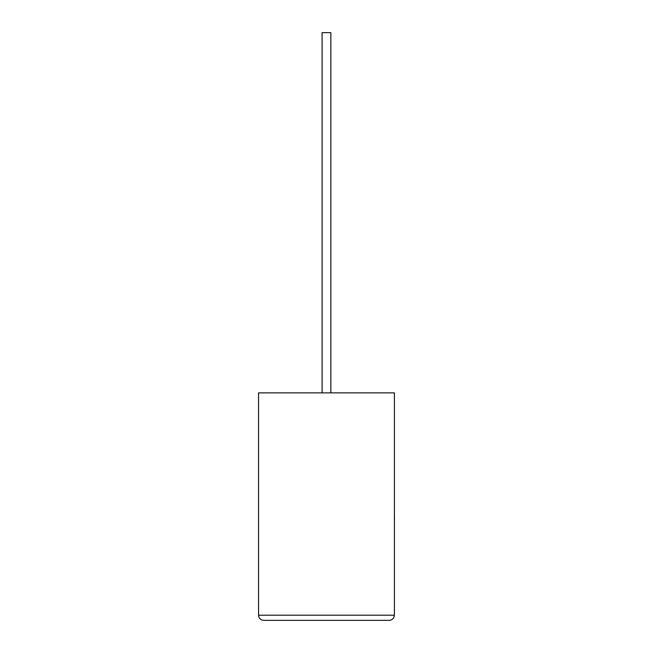 <?xml version="1.0" encoding="UTF-8"?>
<svg xmlns="http://www.w3.org/2000/svg" width="653" height="653" viewBox="0 0 653 653"><rect width="100%" height="100%" fill="white"/><g stroke="black" fill="none" stroke-linecap="round" stroke-linejoin="round"><path stroke-width="0.98" d="M330.851 392.886L330.851 32.65L322.1 32.65L322.1 392.886M389.261 620.35C392.363 620.024 394.077 618.309 394.404 615.208L394.404 392.886L258.547 392.886L258.547 615.208L394.404 615.208C394.077 618.309 392.363 620.024 389.261 620.35L263.69 620.35C260.588 620.024 258.874 618.309 258.547 615.208C258.874 618.309 260.588 620.024 263.69 620.35M394.404 515.69L394.404 490.762M394.453 515.69L394.404 521.657"/></g></svg>
